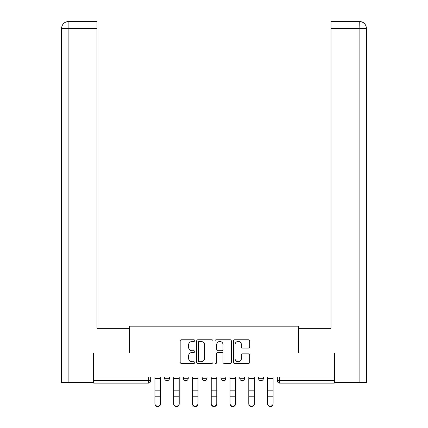 <?xml version="1.0" encoding="UTF-8"?>
<svg xmlns="http://www.w3.org/2000/svg" width="428" height="428" viewBox="0 0 428 428"><rect width="100%" height="100%" fill="white"/><g stroke="black" fill="none" stroke-linecap="round" stroke-linejoin="round"><path stroke-width="0.64" d="M194.74 340.602A0.829 0.829 0 0 0 193.916 339.773L181.36 339.773A1.182 1.182 0 0 0 180.177 340.955L180.177 362.222A1.182 1.182 0 0 0 181.36 363.404L193.916 363.404A0.829 0.829 0 0 0 194.74 362.575A0.829 0.829 0 0 0 193.916 361.751L192.29 361.751A3.782 3.782 0 0 1 188.507 357.969L188.507 356.198A3.782 3.782 0 0 1 192.29 352.415L193.916 352.415A0.829 0.829 0 0 0 194.74 351.586A0.829 0.829 0 0 0 193.916 350.762L192.29 350.762A3.782 3.782 0 0 1 188.507 346.98L188.507 345.209A3.782 3.782 0 0 1 192.29 341.426L193.916 341.426A0.829 0.829 0 0 0 194.74 340.602M239.76 378.309L239.76 376.988L239.76 378.309A2.408 2.408 0 0 0 242.168 380.717A2.408 2.408 0 0 1 239.76 378.309L244.575 378.309A2.408 2.408 0 0 1 242.168 380.717M202.203 376.988L202.203 378.309L207.018 378.309A2.408 2.408 0 0 1 204.611 380.717A2.408 2.408 0 0 1 202.203 378.309L202.203 376.988M183.425 378.309L183.425 376.988L183.425 378.309A2.408 2.408 0 0 0 185.832 380.717A2.408 2.408 0 0 1 183.425 378.309L188.24 378.309A2.408 2.408 0 0 1 185.832 380.717A2.408 2.408 0 0 0 188.24 378.309A2.408 2.408 0 0 1 185.832 380.717M164.646 378.309L164.646 376.988L164.646 378.309A2.408 2.408 0 0 0 167.054 380.717A2.408 2.408 0 0 1 164.646 378.309L169.461 378.309A2.408 2.408 0 0 1 167.054 380.717A2.408 2.408 0 0 0 169.461 378.309A2.408 2.408 0 0 1 167.054 380.717M248.529 348.103A1.182 1.182 0 0 0 249.711 346.921L249.711 340.955A1.182 1.182 0 0 0 248.529 339.773L234.587 339.773A1.182 1.182 0 0 0 233.41 340.955L233.41 362.222A1.182 1.182 0 0 0 234.587 363.404L248.529 363.404A1.182 1.182 0 0 0 249.711 362.222L249.711 355.015A1.182 1.182 0 0 0 248.529 353.833L242.564 353.833A1.182 1.182 0 0 0 241.381 355.015L241.381 358.589A3.162 3.162 0 0 1 238.219 361.751A3.162 3.162 0 0 1 235.063 358.589L235.063 344.588A3.162 3.162 0 0 1 238.219 341.426A3.162 3.162 0 0 1 241.381 344.588L241.381 346.921A1.182 1.182 0 0 0 242.564 348.103L248.529 348.103M68.887 382.525L61.488 382.525L61.488 28.623C61.905 24.241 64.312 21.833 68.71 21.4L96.996 21.4L96.996 28.623L68.887 28.623L68.887 382.525L93.384 382.525L93.384 353.03L129.62 353.03L129.62 326.19L298.38 326.19L298.38 353.03L334.252 353.03L334.252 376.988L93.748 376.988L93.748 380.717L150.683 380.717L150.683 376.988M93.748 353.03L93.748 376.988M212.967 340.955A1.182 1.182 0 0 0 211.785 339.773L197.843 339.773A1.182 1.182 0 0 0 196.661 340.955L196.661 362.222A1.182 1.182 0 0 0 197.843 363.404L211.785 363.404A1.182 1.182 0 0 0 212.967 362.222L212.967 340.955M216.215 339.773L230.157 339.773A1.182 1.182 0 0 1 231.339 340.955L231.339 362.222A1.182 1.182 0 0 1 230.157 363.404L224.192 363.404A1.182 1.182 0 0 1 223.009 362.222L223.009 353.598A1.182 1.182 0 0 0 221.827 352.415L217.868 352.415A1.182 1.182 0 0 0 216.686 353.598L216.686 362.575A0.829 0.829 0 0 1 215.862 363.404A0.829 0.829 0 0 1 215.033 362.575L215.033 340.955A1.182 1.182 0 0 1 216.215 339.773M277.317 376.988L277.317 380.717L334.252 380.717L334.252 383.124L279.725 383.124A2.408 2.408 0 0 1 277.317 380.717L277.317 376.988M334.252 376.988L334.252 380.717M150.683 380.717A2.408 2.408 0 0 1 148.275 383.124A2.408 2.408 0 0 0 150.683 380.717A2.408 2.408 0 0 1 148.275 383.124L93.748 383.124L93.748 380.717M263.354 376.988L263.354 378.309A2.408 2.408 0 0 1 260.946 380.717A2.408 2.408 0 0 1 258.539 378.309L263.354 378.309A2.408 2.408 0 0 1 260.946 380.717A2.408 2.408 0 0 0 263.354 378.309M258.539 376.988L258.539 378.309M244.575 376.988L244.575 378.309M225.797 376.988L225.797 378.309A2.408 2.408 0 0 1 223.389 380.717A2.408 2.408 0 0 1 220.982 378.309L225.797 378.309A2.408 2.408 0 0 1 223.389 380.717A2.408 2.408 0 0 0 225.797 378.309L225.797 376.988M220.982 376.988L220.982 378.309M207.018 376.988L207.018 378.309L207.018 376.988M188.24 376.988L188.24 378.309L188.24 376.988M169.461 376.988L169.461 378.309L169.461 376.988M199.143 341.426A0.829 0.829 0 0 0 198.314 342.256L198.314 360.922A0.829 0.829 0 0 0 199.143 361.751L200.855 361.751A3.782 3.782 0 0 0 204.638 357.969L204.638 345.209A3.782 3.782 0 0 0 200.855 341.426L199.143 341.426M223.009 344.647A3.162 3.162 0 0 0 219.848 341.485A3.162 3.162 0 0 0 216.686 344.647L216.686 349.58A1.182 1.182 0 0 0 217.868 350.762L221.827 350.762A1.182 1.182 0 0 0 223.009 349.58L223.009 344.647M154.893 403.957L154.893 397.248M160.436 403.492L160.436 403.957A2.771 2.643 180 0 1 157.665 406.6A2.771 2.643 180 0 1 154.899 403.957L154.899 403.492A2.771 2.643 0 0 0 157.665 406.135A2.771 2.643 0 0 0 160.436 403.492L160.436 396.783L154.899 396.783L154.899 403.492M154.899 376.988L154.899 396.783M160.436 376.988L160.436 396.783M173.672 403.957L173.672 397.248M192.45 403.957L192.45 397.248M129.497 353.03L129.497 328.356L96.996 328.356L96.996 28.623M68.699 21.4C64.323 21.828 61.916 24.235 61.488 28.623L61.488 310.3L61.488 28.623L68.887 28.623L68.887 21.4L96.996 21.4M298.503 353.03L298.503 328.356L331.005 328.356L331.005 21.4L359.285 21.4L359.113 28.623L331.005 28.623M366.512 310.3L366.512 28.623L366.512 382.525L334.616 382.525L334.616 353.03L334.252 353.03M359.113 382.525L359.113 28.623L366.512 28.623C366.084 24.235 363.677 21.828 359.301 21.4M179.214 403.492L179.214 403.957A2.771 2.643 180 0 1 176.443 406.6A2.771 2.643 180 0 1 173.677 403.957L173.677 403.492A2.771 2.643 0 0 0 176.443 406.135A2.771 2.643 0 0 0 179.214 403.492L179.214 396.783L173.677 396.783L173.677 403.492M173.677 376.988L173.677 396.783M179.214 376.988L179.214 396.783M197.993 403.492L197.993 403.957A2.771 2.643 180 0 1 195.221 406.6A2.771 2.643 180 0 1 192.456 403.957L192.456 403.492A2.771 2.643 0 0 0 195.221 406.135A2.771 2.643 0 0 0 197.993 403.492L197.993 396.783L192.456 396.783L192.456 403.492M192.456 376.988L192.456 396.783M197.993 376.988L197.993 396.783M211.229 403.957L211.229 397.248M230.007 403.957L230.007 397.248M248.786 403.957L248.786 397.248M216.771 403.492L216.771 403.957A2.771 2.643 180 0 1 214 406.6A2.771 2.643 180 0 1 211.234 403.957L211.234 403.492A2.771 2.643 0 0 0 214 406.135A2.771 2.643 0 0 0 216.771 403.492L216.771 396.783L211.234 396.783L211.234 403.492M211.234 376.988L211.234 396.783M216.771 376.988L216.771 396.783M235.55 403.492L235.55 403.957A2.771 2.643 180 0 1 232.779 406.6A2.771 2.643 180 0 1 230.013 403.957L230.013 403.492A2.771 2.643 0 0 0 232.779 406.135A2.771 2.643 0 0 0 235.55 403.492L235.55 396.783L230.013 396.783L230.013 403.492M230.013 376.988L230.013 396.783M235.55 376.988L235.55 396.783M254.328 403.492L254.328 403.957A2.771 2.643 180 0 1 251.557 406.6A2.771 2.643 180 0 1 248.791 403.957L248.791 403.492A2.771 2.643 0 0 0 251.557 406.135A2.771 2.643 0 0 0 254.328 403.492L254.328 396.783L248.791 396.783L248.791 403.492M248.791 376.988L248.791 396.783M254.328 376.988L254.328 396.783M267.564 403.957L267.564 397.248M273.107 403.492L273.107 403.957A2.771 2.643 180 0 1 270.336 406.6A2.771 2.643 180 0 1 267.57 403.957L267.57 403.492A2.771 2.643 0 0 0 270.336 406.135A2.771 2.643 0 0 0 273.107 403.492L273.107 396.783L267.57 396.783L267.57 403.492M267.57 376.988L267.57 396.783M273.107 376.988L273.107 396.783M148.275 376.988L148.275 383.124M279.725 376.988L279.725 383.124M160.436 378.496L154.899 378.496M160.436 390.823L154.899 390.823M61.488 28.623L61.488 310.3M179.214 378.496L173.677 378.496M179.214 390.823L173.677 390.823M197.993 378.496L192.456 378.496M197.993 390.823L192.456 390.823M216.771 378.496L211.234 378.496M216.771 390.823L211.234 390.823M235.55 378.496L230.013 378.496M235.55 390.823L230.013 390.823M254.328 378.496L248.791 378.496M254.328 390.823L248.791 390.823M273.107 378.496L267.57 378.496M273.107 390.823L267.57 390.823"/></g></svg>
